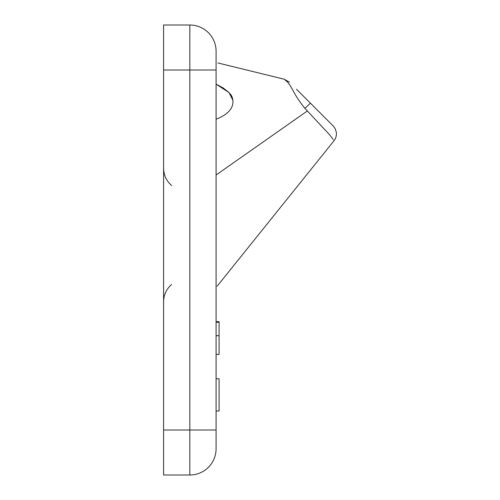 <?xml version="1.0" encoding="UTF-8"?>
<svg xmlns="http://www.w3.org/2000/svg" width="500" height="500" viewBox="0 0 500 500"><rect width="100%" height="100%" fill="white"/><g stroke="black" fill="none" stroke-linecap="round" stroke-linejoin="round"><path stroke-width="0.75" d="M163.588 70L189.838 70L189.838 25L163.588 25L163.588 475L189.838 475A26.25 26.25 0 0 0 216.088 448.75L216.088 51.25A26.25 26.25 0 0 0 189.838 25A26.25 26.25 0 0 1 216.088 51.25M216.088 124.375L216.088 70L189.838 70L189.838 430L216.088 430M216.088 410.988L219.088 410.988L219.088 378.775L216.088 378.775M216.088 354.431L219.088 354.431L219.088 335.712L216.088 335.712M216.088 322.219L219.088 322.219L219.088 335.712M216.088 321.669L219.088 321.669L219.088 322.744M330.981 123.713L296.506 89.244M310.512 103.244A11.25 0.338 135 0 0 304.931 108.375L324.844 129.7C328.994 133.975 331.631 137.075 332.75 138.994C334.344 141.494 334.344 141.5 332.756 139M286.15 80.844C283.519 78.669 283.519 78.669 286.156 80.838C287.938 82.169 290.156 85.275 292.8 90.15C295.769 95.962 299.812 102.037 304.931 108.375M232.994 101.762L232.9 100.312M232.887 100.244L228.994 92.544L216.088 84.15L223.281 88.025L228.962 92.513C230.794 94.994 231.812 94.719 232.856 100C234.1 110.456 223.738 116.219 216.088 119.213M216.088 175L307.181 111.088M163.588 430L189.838 430L189.838 475M171.625 185.494C166.406 180.931 163.725 175.188 163.588 168.256M171.625 284.506C166.406 289.069 163.725 294.812 163.588 301.744M217.113 286.225L333.931 140.863C335.944 138.256 336.725 135.325 336.287 132.069L335.081 128.5C331.662 123.837 335.15 128.1 330.8 123.537M289.45 82.188L284.175 79.212L217.906 62.95M217.144 286.188L333.769 141.062"/></g></svg>
